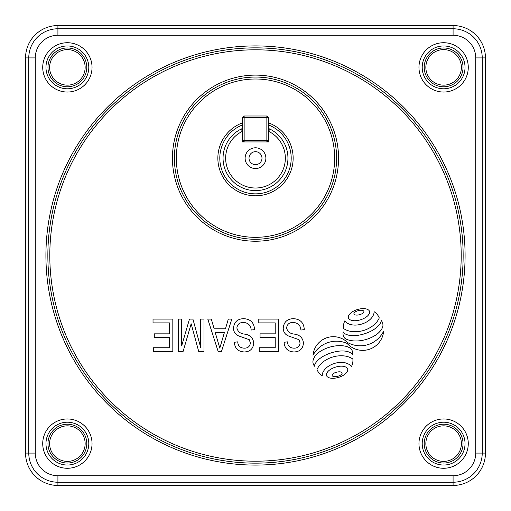 <?xml version="1.0" encoding="UTF-8"?>
<svg xmlns="http://www.w3.org/2000/svg" width="511" height="511" viewBox="0 0 511 511"><rect width="100%" height="100%" fill="white"/><g stroke="black" fill="none" stroke-linecap="round" stroke-linejoin="round"><path stroke-width="0.77" d="M268.479 130.969L268.479 117.613L266.857 115.991L244.143 115.991L244.143 140.321L266.857 140.321L266.857 117.613L242.521 117.613L242.521 130.969L240.796 129.245A32.442 32.442 0 0 0 255.5 190.609A32.442 32.442 0 0 0 270.204 129.245L268.479 130.969L268.479 141.943L242.521 141.943L242.521 130.969L240.796 129.245L242.521 128.433M244.143 115.991L242.521 117.613M266.857 115.991L266.857 117.613L268.479 117.613M244.143 140.321L242.521 140.321L244.143 141.943L244.143 140.321M266.857 140.321L266.857 141.943L268.479 140.321L266.857 140.321M362.331 340.371A35.016 35.016 0 0 1 355.56 340.984A27.262 27.262 0 0 1 348.93 340.122A12.52 12.52 0 0 1 344.823 338.212A7.895 7.895 0 0 1 343.162 335.005A5.787 5.787 0 0 1 343.232 331.914A5.136 5.136 0 0 0 345.513 334.066A15.943 15.943 0 0 0 350.833 335.555A26.757 26.757 0 0 0 356.691 335.478A43.192 43.192 0 0 0 363.973 333.945A44.348 44.348 0 0 0 370.89 331.198A30.526 30.526 0 0 0 376.115 327.896A19.456 19.456 0 0 0 380.165 323.572A6.215 6.215 0 0 0 381.244 320.403A7.499 7.499 0 0 1 382.164 321.924A5.921 5.921 0 0 1 382.892 324.364A5.966 5.966 0 0 1 382.458 327.557A12.405 12.405 0 0 1 379.807 331.562A20.127 20.127 0 0 1 375.687 335.101A35.285 35.285 0 0 1 369.287 338.371A39.615 39.615 0 0 1 362.331 340.371M347.761 342.651A26.099 26.099 0 0 0 383.672 331.096A21.034 21.034 0 0 1 347.078 343.405A26.546 26.546 0 0 0 312.994 355.324A20.427 20.427 0 0 1 347.761 342.651M363.385 330.528A29.414 29.414 0 0 1 352.073 331.556A19.386 19.386 0 0 1 343.392 328.445A12.928 12.928 0 0 1 343.558 324.728A16.09 16.09 0 0 1 344.855 320.787A7.307 7.307 0 0 0 347.32 323.156A13.561 13.561 0 0 0 351.677 324.785A18.39 18.39 0 0 0 356.486 325.047A24.528 24.528 0 0 0 367.026 321.738A18.14 18.14 0 0 0 370.801 318.781A13.318 13.318 0 0 0 373.407 314.968A7.205 7.205 0 0 0 374.039 311.627A15.158 15.158 0 0 1 377.271 314.54A12.436 12.436 0 0 1 379.277 317.938A20.133 20.133 0 0 1 373.49 325.303A29.74 29.74 0 0 1 363.385 330.528M356.793 315.089A7.192 7.192 0 0 1 355.777 315.019A3.743 3.743 0 0 1 354.398 314.533A0.971 0.971 0 0 1 354.059 313.205A3.743 3.743 0 0 1 355.036 312.112A7.192 7.192 0 0 1 356.41 311.301A12.341 12.341 0 0 1 360.453 310.266A7.192 7.192 0 0 1 362.05 310.318A3.743 3.743 0 0 1 363.43 310.797A0.971 0.971 0 0 1 363.768 312.132A3.743 3.743 0 0 1 362.797 313.217A7.192 7.192 0 0 1 361.418 314.029A12.341 12.341 0 0 1 357.374 315.07A7.192 7.192 0 0 1 356.793 315.089M356.122 320.678A13.982 13.982 0 0 1 352.603 320.589A7.94 7.94 0 0 1 349.556 319.458A2.766 2.766 0 0 1 348.496 316.022A7.94 7.94 0 0 1 350.367 313.364A13.982 13.982 0 0 1 353.229 311.308A22.803 22.803 0 0 1 361.782 308.663A13.982 13.982 0 0 1 365.308 308.746A7.94 7.94 0 0 1 368.354 309.877A2.766 2.766 0 0 1 369.415 313.313A7.94 7.94 0 0 1 367.543 315.97A13.982 13.982 0 0 1 364.682 318.027A22.803 22.803 0 0 1 356.122 320.678M335.005 376.671A7.192 7.192 0 0 1 333.99 376.594A3.743 3.743 0 0 1 332.616 376.115A0.971 0.971 0 0 1 332.271 374.78A3.743 3.743 0 0 1 333.249 373.694A7.192 7.192 0 0 1 334.622 372.883A12.341 12.341 0 0 1 338.665 371.842A7.192 7.192 0 0 1 340.262 371.893A3.743 3.743 0 0 1 341.642 372.378A0.971 0.971 0 0 1 341.98 373.707A3.743 3.743 0 0 1 341.009 374.799A7.192 7.192 0 0 1 339.63 375.611A12.341 12.341 0 0 1 335.586 376.645A7.192 7.192 0 0 1 335.005 376.671M334.258 378.249A13.982 13.982 0 0 1 330.732 378.166A7.94 7.94 0 0 1 327.692 377.035A2.766 2.766 0 0 1 326.625 373.598A7.94 7.94 0 0 1 328.496 370.941A13.982 13.982 0 0 1 331.358 368.885A22.803 22.803 0 0 1 339.917 366.234A13.982 13.982 0 0 1 343.437 366.323A7.94 7.94 0 0 1 346.484 367.454A2.766 2.766 0 0 1 347.55 370.89A7.94 7.94 0 0 1 345.672 373.547A13.982 13.982 0 0 1 342.817 375.604A22.803 22.803 0 0 1 334.258 378.249M242.521 124.92A35.687 35.687 0 0 0 255.5 193.854A35.687 35.687 0 0 0 268.479 124.92A35.687 35.687 0 0 1 255.5 193.854M255.5 239.276A81.108 81.108 0 0 1 174.392 158.167A81.108 81.108 0 0 1 255.5 77.059A81.108 81.108 0 0 1 336.608 158.167A81.108 81.108 0 0 1 255.5 239.276A81.108 81.108 0 0 0 336.608 158.167A81.108 81.108 0 0 0 255.5 77.059M255.5 47.855A207.645 207.645 0 0 0 47.855 255.5A207.645 207.645 0 0 0 255.5 463.145A207.645 207.645 0 0 0 463.145 255.5A207.645 207.645 0 0 0 255.5 47.855A207.645 207.645 0 0 1 463.145 255.5A207.645 207.645 0 0 1 255.5 463.145M443.618 42.726A24.656 24.656 0 0 1 468.274 67.382A24.656 24.656 0 0 1 443.618 92.037A24.656 24.656 0 0 1 418.963 67.382A24.656 24.656 0 0 1 443.618 42.726M443.618 88.793A21.411 21.411 0 0 0 465.036 67.382A21.411 21.411 0 0 0 443.618 45.964A21.411 21.411 0 0 0 422.207 67.382A21.411 21.411 0 0 0 443.618 88.793M67.382 42.726A24.656 24.656 0 0 1 92.037 67.382A24.656 24.656 0 0 1 67.382 92.037A24.656 24.656 0 0 1 42.726 67.382A24.656 24.656 0 0 1 67.382 42.726M67.382 88.793A21.411 21.411 0 0 0 88.793 67.382A21.411 21.411 0 0 0 67.382 45.964A21.411 21.411 0 0 0 45.964 67.382A21.411 21.411 0 0 0 67.382 88.793M67.382 418.963A24.656 24.656 0 0 1 92.037 443.618A24.656 24.656 0 0 1 67.382 468.274A24.656 24.656 0 0 1 42.726 443.618A24.656 24.656 0 0 1 67.382 418.963M67.382 465.036A21.411 21.411 0 0 0 88.793 443.618A21.411 21.411 0 0 0 67.382 422.207A21.411 21.411 0 0 0 45.964 443.618A21.411 21.411 0 0 0 67.382 465.036M443.618 418.963A24.656 24.656 0 0 1 468.274 443.618A24.656 24.656 0 0 1 443.618 468.274A24.656 24.656 0 0 1 418.963 443.618A24.656 24.656 0 0 1 443.618 418.963M443.618 465.036A21.411 21.411 0 0 0 465.036 443.618A21.411 21.411 0 0 0 443.618 422.207A21.411 21.411 0 0 0 422.207 443.618A21.411 21.411 0 0 0 443.618 465.036M443.618 86.793A19.412 19.412 0 0 1 424.207 67.382A19.412 19.412 0 0 1 443.618 47.97A19.412 19.412 0 0 1 463.03 67.382A19.412 19.412 0 0 1 443.618 86.793M443.618 85.145A17.77 17.77 0 0 1 425.855 67.382A17.77 17.77 0 0 1 443.618 49.612A17.77 17.77 0 0 1 461.388 67.382A17.77 17.77 0 0 1 443.618 85.145M443.618 463.03A19.412 19.412 0 0 1 424.207 443.618A19.412 19.412 0 0 1 443.618 424.207A19.412 19.412 0 0 1 463.03 443.618A19.412 19.412 0 0 1 443.618 463.03M443.618 461.388A17.77 17.77 0 0 1 425.855 443.618A17.77 17.77 0 0 1 443.618 425.855A17.77 17.77 0 0 1 461.388 443.618A17.77 17.77 0 0 1 443.618 461.388M67.382 463.03A19.412 19.412 0 0 1 47.97 443.618A19.412 19.412 0 0 1 67.382 424.207A19.412 19.412 0 0 1 86.793 443.618A19.412 19.412 0 0 1 67.382 463.03M67.382 461.388A17.77 17.77 0 0 1 49.612 443.618A17.77 17.77 0 0 1 67.382 425.855A17.77 17.77 0 0 1 85.145 443.618A17.77 17.77 0 0 1 67.382 461.388M67.382 86.793A19.412 19.412 0 0 1 47.97 67.382A19.412 19.412 0 0 1 67.382 47.97A19.412 19.412 0 0 1 86.793 67.382A19.412 19.412 0 0 1 67.382 86.793M67.382 85.145A17.77 17.77 0 0 1 49.612 67.382A17.77 17.77 0 0 1 67.382 49.612A17.77 17.77 0 0 1 85.145 67.382A17.77 17.77 0 0 1 67.382 85.145M453.085 485.45A32.365 32.365 0 0 0 485.45 453.085L485.45 57.915A32.365 32.365 0 0 0 453.085 25.55L57.915 25.55A32.365 32.365 0 0 0 25.55 57.915L25.55 453.085A32.365 32.365 0 0 0 57.915 485.45L453.085 485.45L453.085 482.231L57.915 482.231L57.915 485.45M293.442 318.666C300.264 319.094 303.879 322.748 304.288 329.627L300.922 330.049C300.487 325.29 297.894 322.767 293.148 322.46C289.252 322.428 287.067 324.281 286.594 328.017C287.597 331.792 290.299 333.836 294.7 334.156C299.976 335.012 302.889 337.988 303.445 343.066C302.959 348.777 299.823 351.74 294.029 351.958C287.865 351.651 284.538 348.425 284.065 342.268L287.438 341.846C287.738 345.902 289.897 348.01 293.921 348.163C297.581 348.221 299.631 346.496 300.078 342.99L299.018 339.7L288.223 335.868C284.934 334.335 283.26 331.754 283.222 328.119C283.822 322 287.227 318.851 293.442 318.666M258.783 319.088L278.584 319.088L278.584 351.536L259.205 351.536L259.205 347.742L275.218 347.742L275.218 337.63L260.048 337.63L260.048 333.836L275.218 333.836L275.218 322.882L258.783 322.882L258.783 319.088M243.721 318.666C250.543 319.094 254.159 322.748 254.567 329.627L251.201 330.049C250.767 325.29 248.174 322.767 243.434 322.46C239.531 322.428 237.347 324.281 236.874 328.017C237.877 331.792 240.579 333.836 244.98 334.156C250.256 335.012 253.169 337.988 253.731 343.066C253.239 348.777 250.103 351.74 244.315 351.958C238.145 351.651 234.824 348.425 234.345 342.268L237.717 341.846C238.017 345.902 240.176 348.01 244.201 348.163C247.861 348.221 249.911 346.496 250.358 342.99L249.298 339.7L238.509 335.868C235.213 334.335 233.546 331.754 233.501 328.119C234.102 322 237.513 318.851 243.721 318.666M228.308 319.088L231.815 319.088L221.455 351.536L218.171 351.536L207.798 319.088L211.305 319.088L214.141 328.784L225.479 328.784L228.308 319.088M224.374 332.572L215.252 332.572L219.807 348.157L224.374 332.572M200.638 319.088L204.01 319.088L204.01 351.536L198.734 351.536L191.159 323.757L183.079 351.536L178.307 351.536L178.307 319.088L181.68 319.088L181.68 345.87L189.466 319.088L192.915 319.088L200.638 347.403L200.638 319.088M153.025 319.088L172.827 319.088L172.827 351.536L153.447 351.536L153.447 347.742L169.46 347.742L169.46 337.63L154.29 337.63L154.29 333.836L169.46 333.836L169.46 322.882L153.025 322.882L153.025 319.088M350.661 348.591A7.895 7.895 0 0 1 352.571 351.625A5.787 5.787 0 0 1 352.501 354.711A5.136 5.136 0 0 0 350.22 352.564A15.943 15.943 0 0 0 344.893 351.076A26.757 26.757 0 0 0 339.042 351.146A43.192 43.192 0 0 0 331.76 352.686A44.348 44.348 0 0 0 324.843 355.432A30.526 30.526 0 0 0 319.618 358.735A19.456 19.456 0 0 0 315.568 363.059A6.215 6.215 0 0 0 314.489 366.227A7.499 7.499 0 0 1 313.556 364.56A5.921 5.921 0 0 1 313.403 359.482A12.405 12.405 0 0 1 315.926 355.068A20.127 20.127 0 0 1 320.046 351.53A35.285 35.285 0 0 1 326.446 348.253A39.615 39.615 0 0 1 333.396 346.26A35.016 35.016 0 0 1 340.173 345.647A27.262 27.262 0 0 1 346.803 346.509A12.52 12.52 0 0 1 350.661 348.591M352.711 362.759A16.09 16.09 0 0 1 351.415 366.7A7.307 7.307 0 0 0 348.949 364.33A13.561 13.561 0 0 0 344.593 362.695A18.39 18.39 0 0 0 339.783 362.433A24.528 24.528 0 0 0 329.244 365.748A18.14 18.14 0 0 0 325.469 368.699A13.318 13.318 0 0 0 322.863 372.519A7.205 7.205 0 0 0 322.23 375.86A15.158 15.158 0 0 1 318.998 372.941A12.436 12.436 0 0 1 316.992 369.542A20.133 20.133 0 0 1 322.78 362.184A29.74 29.74 0 0 1 332.885 356.953A29.414 29.414 0 0 1 344.197 355.931A19.386 19.386 0 0 1 352.877 359.041A12.928 12.928 0 0 1 352.711 362.759M245.12 158.167A10.38 10.38 0 0 1 255.5 147.788A10.38 10.38 0 0 1 265.88 158.167A10.38 10.38 0 0 1 255.5 168.547A10.38 10.38 0 0 1 245.12 158.167M249.01 158.167A6.49 6.49 0 0 1 255.5 151.678A6.49 6.49 0 0 1 261.99 158.167A6.49 6.49 0 0 1 255.5 164.657A6.49 6.49 0 0 1 249.01 158.167M270.204 129.245L268.479 128.433M268.479 122.838A37.635 37.635 0 0 1 255.5 195.802A37.635 37.635 0 0 1 242.521 122.838M255.5 79.007A79.167 79.167 0 0 0 176.333 158.167A79.167 79.167 0 0 0 255.5 237.334A79.167 79.167 0 0 0 334.667 158.167A79.167 79.167 0 0 0 255.5 79.007M255.5 75.111A83.057 83.057 0 0 1 338.557 158.167A83.057 83.057 0 0 1 255.5 241.224A83.057 83.057 0 0 1 172.443 158.167A83.057 83.057 0 0 1 255.5 75.111M255.5 461.197A205.697 205.697 0 0 0 461.197 255.5A205.697 205.697 0 0 0 255.5 49.803A205.697 205.697 0 0 0 49.803 255.5A205.697 205.697 0 0 0 255.5 461.197M255.5 465.087A209.587 209.587 0 0 1 45.913 255.5A209.587 209.587 0 0 1 255.5 45.913A209.587 209.587 0 0 1 465.087 255.5A209.587 209.587 0 0 1 255.5 465.087M57.915 475.741L57.915 482.231A29.146 29.146 0 0 1 28.769 453.085L28.769 57.915A29.146 29.146 0 0 1 57.915 28.769L453.085 28.769A29.146 29.146 0 0 1 482.231 57.915L482.231 453.085A29.146 29.146 0 0 1 453.085 482.231L453.085 475.741A22.656 22.656 0 0 0 475.741 453.085L475.741 57.915A22.656 22.656 0 0 0 453.085 35.259L57.915 35.259A22.656 22.656 0 0 0 35.259 57.915L35.259 453.085A22.656 22.656 0 0 0 57.915 475.741L453.085 475.741M475.741 453.085L485.45 453.085M475.741 57.915L485.45 57.915M453.085 35.259L453.085 25.55M57.915 35.259L57.915 25.55M35.259 57.915L25.55 57.915M35.259 453.085L25.55 453.085M242.521 131.289A29.849 29.849 0 0 0 255.5 188.016A29.849 29.849 0 0 0 268.479 131.289"/></g></svg>
